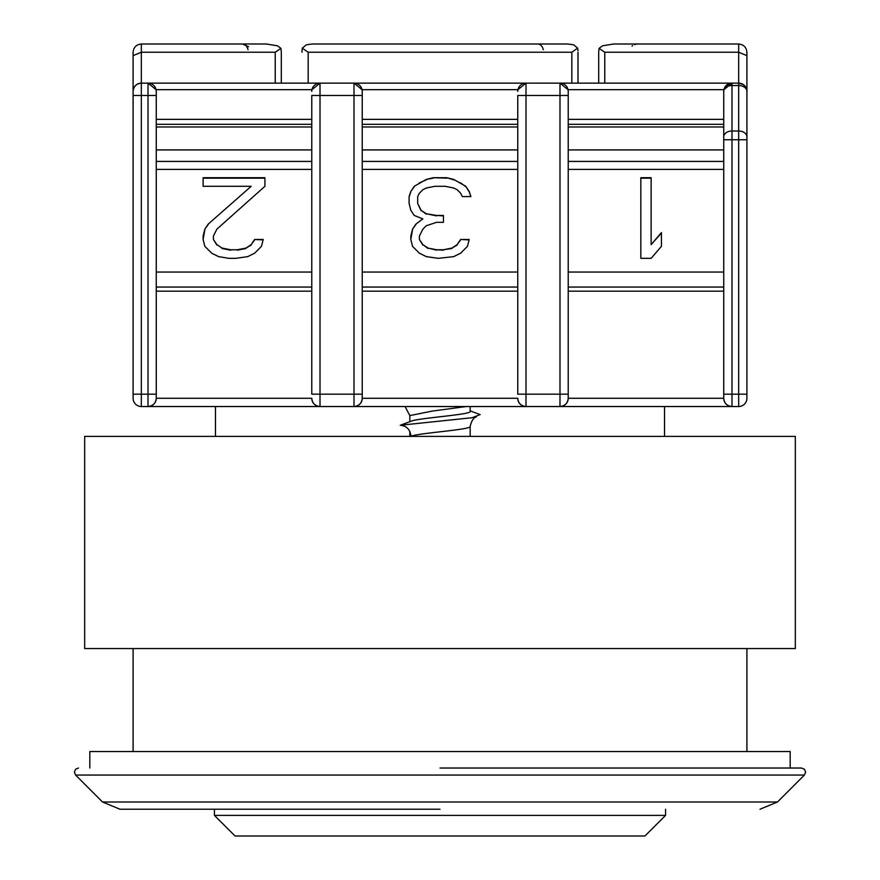 <?xml version="1.0" encoding="UTF-8"?>
<svg xmlns="http://www.w3.org/2000/svg" width="880" height="880" viewBox="0 0 880 880"><rect width="100%" height="100%" fill="white"/><g stroke="black" fill="none" stroke-linecap="round" stroke-linejoin="round"><path stroke-width="1.32" d="M440 768.031L801.493 768.031L440 768.031M440 809.226L119.988 809.226L440 809.226M133.089 648.56L133.089 751.542M746.911 648.56L746.911 751.542M790.174 768.031L790.174 751.542L89.826 751.542L89.826 768.031M804.408 775.06L75.592 775.06L102.509 801.988L777.491 801.988L804.408 775.06L805.618 772.145L804.408 769.23L801.493 768.031M215.479 406.527L215.479 436.392M664.521 406.527L664.521 436.392M214.445 809.226L214.445 815.397L665.555 815.397L665.555 809.226M214.445 815.397L235.048 836L644.952 836L665.555 815.397M744.502 87.252A8.239 5.83 0 0 0 738.672 85.547L738.672 83.138A8.239 8.239 0 0 1 746.911 91.377L746.911 398.288A8.239 8.239 0 0 1 738.672 406.527L141.328 406.527A8.239 8.239 0 0 1 133.089 398.288L133.089 55.649L133.089 95.491L141.328 95.491L141.328 83.138A8.239 8.239 0 0 0 133.089 91.377C133.606 86.405 136.356 83.666 141.328 83.138L738.672 83.138L743.435 84.645A8.239 4.125 -54.7 0 1 744.502 87.252A8.239 5.83 0 0 1 746.911 91.377L746.911 52.239L746.9 90.948M746.911 398.288A8.239 8.239 0 0 1 738.672 406.527L738.672 394.174L731.984 394.174L731.984 131.01A8.239 5.83 180 0 0 723.745 136.84L723.745 91.377A8.239 5.83 0 0 1 731.984 85.547L731.984 83.765A8.239 7.612 180 0 0 723.745 91.377A8.239 8.239 0 0 1 731.984 83.138L723.921 89.672L568.051 89.672L559.988 83.138A8.239 8.239 0 0 1 568.227 91.377L568.227 398.288A8.239 8.239 0 0 1 559.988 406.527C564.949 405.999 567.699 403.26 568.227 398.288A8.239 8.239 0 0 1 559.988 406.527L559.988 394.174L568.227 394.174M409.827 421.674L409.827 415.591L405.075 406.527L397.771 406.527L482.229 406.527L470.173 406.527L470.173 411.378C472.098 414.667 418.11 417.967 410.916 421.256L400.29 425.271L472.208 417.703L480.139 414.612L470.173 410.861M470.173 426.382L470.173 436.392M133.089 52.239C133.606 47.267 136.356 44.528 141.328 44C136.356 44.528 133.606 47.267 133.089 52.239L133.089 55.649L141.328 52.239L141.328 83.138M500.764 406.527L515.185 406.527M294.778 406.527L309.199 406.527M499.224 83.138L380.776 83.138M247.456 83.138L220.583 83.138M659.417 83.138L632.544 83.138M228.437 44L266.31 44L277.442 45.804L280.951 48.356L281.314 52.239L280.951 48.356L275.22 52.239L141.328 52.239L141.328 44L266.31 44M311.773 291.181L156.255 291.181L156.255 398.288A8.239 8.239 0 0 1 148.016 406.527C152.988 405.999 155.738 403.26 156.255 398.288A8.239 8.239 0 0 1 148.016 406.527L148.016 394.174L133.089 394.174M568.227 95.491L559.988 95.491L559.988 394.174L525.998 394.174L525.998 406.527C521.026 405.999 518.287 403.26 517.759 398.288L362.241 398.288A8.239 8.239 0 0 1 354.002 406.527C358.974 405.999 361.713 403.26 362.241 398.288A8.239 8.239 0 0 1 354.002 406.527L354.002 394.174L320.012 394.174L320.012 406.527C315.051 405.999 312.301 403.26 311.773 398.288L156.255 398.288L156.255 91.377A8.239 8.239 -0 0 0 148.016 83.138L156.079 89.672L311.949 89.672L320.012 83.138L320.012 95.491L354.002 95.491L354.002 83.138L362.065 89.672L517.935 89.672L525.998 83.138L525.998 95.491L559.988 95.491L559.988 83.138A8.239 8.239 0 0 1 568.227 91.377M746.911 91.377L746.911 139.755L723.745 139.755L723.745 136.84L723.745 394.174L731.984 394.174L731.984 406.527C727.012 405.999 724.262 403.26 723.745 398.288L568.227 398.288M571.824 83.138L571.824 52.239L308.176 52.239L302.313 48.202M746.911 55.649L738.672 52.239L604.78 52.239L599.049 48.356L602.558 45.804L613.69 44L602.558 45.804L599.049 48.356L598.686 52.239L599.049 48.356M248.017 49.731A8.239 5.83 -90 0 0 242.473 44L248.6 46.739M577.687 48.202L578.006 50.699L577.61 47.993M571.824 52.239L577.654 48.125L573.727 44.825L567.842 44L312.158 44L306.273 44.825L302.346 48.125L301.994 50.699L302.39 47.993M301.994 50.699L301.994 52.239M409.827 415.591L432.41 411.059L466.334 406.527M311.773 394.174L311.773 95.491L320.012 95.491L320.012 394.174L311.773 394.174M156.255 119.361L311.773 119.361L311.773 95.491M320.012 406.527A8.239 8.239 0 0 1 311.773 398.288A8.239 8.239 0 0 0 320.012 406.527M362.241 398.288L362.241 91.377A8.239 8.239 0 0 0 354.002 83.138A8.239 8.239 0 0 1 362.241 91.377M517.759 394.174L517.759 95.491L525.998 95.491L525.998 394.174L517.759 394.174M362.241 119.361L517.759 119.361L517.759 95.491M525.998 406.527A8.239 8.239 0 0 1 517.759 398.288A8.239 8.239 0 0 0 525.998 406.527M723.745 394.174L723.745 398.288L723.745 394.174M731.984 406.527A8.239 8.239 0 0 1 723.745 398.288A8.239 8.239 0 0 0 731.984 406.527M342.243 44L312.158 44L306.273 44.825M578.006 83.138L578.006 52.239M598.686 52.239L598.686 83.138M738.672 83.138L738.672 44C743.644 44.528 746.394 47.267 746.911 52.239C746.394 47.267 743.644 44.528 738.672 44L613.69 44M517.759 91.377A8.239 8.239 0 0 1 525.998 83.138A8.239 8.239 0 0 0 517.759 91.377M311.773 91.377A8.239 8.239 0 0 1 320.012 83.138A8.239 8.239 0 0 0 311.773 91.377M281.314 83.138L281.314 52.239M543.312 49.731A8.239 5.83 90 0 0 537.757 44L567.842 44M409.827 436.392L409.827 431.431M476.41 416.856C473.572 417.637 471.493 420.816 470.173 426.404C472.087 429.704 418.099 432.993 410.916 436.293C410.278 429.605 406.736 425.931 400.29 425.271M222.002 248.05L230.582 249.766L237.446 249.766L246.037 248.05L251.185 244.618L254.617 239.47L263.197 239.47L261.481 246.334L254.617 253.198L247.753 256.619L235.73 258.335L228.866 258.335L218.57 256.619L211.706 253.198L204.842 246.334L203.126 239.47L203.126 236.038L204.842 229.185L208.274 224.037L251.185 186.296L203.126 186.296L203.126 177.727L264.913 177.727L264.913 186.296L216.854 229.185L213.422 236.038L213.422 239.47L216.854 244.618L222.002 248.05L216.854 244.618M436.568 222.321L426.272 225.753L422.84 229.185L419.397 236.038L419.397 239.47L422.84 244.618L427.988 248.05L436.568 249.766L443.432 249.766L452.012 248.05L457.16 244.618L460.603 239.47L469.183 239.47L467.467 246.334L460.603 253.198L453.728 256.619L438.284 258.335L426.272 256.619L419.397 253.198L412.533 246.334L410.817 239.47L410.817 236.038L412.533 229.185L415.965 224.037L422.84 218.889L414.249 215.457L410.817 210.309L409.101 203.456L409.101 196.592L410.817 191.444L414.249 186.296L426.272 179.443L433.136 177.727L446.864 177.727L453.728 179.443L465.751 186.296L469.183 191.444L470.899 196.592L462.319 196.592L460.603 193.16L457.16 189.728L453.728 188.012L445.148 186.296L434.852 186.296L426.272 188.012L422.84 189.728L419.397 193.16L417.681 196.592L417.681 203.456L421.113 210.309L426.272 213.741L436.568 215.457L443.432 215.457L443.432 222.321L436.568 222.321M651.134 258.335L640.827 258.335L640.827 177.727L651.134 177.727L651.134 244.618L661.43 232.606L661.43 246.334L651.134 258.335M568.227 124.333L723.745 124.333M362.241 124.333L517.759 124.333M156.255 124.333L311.773 124.333M410.916 421.256L406.967 422.752M237.446 249.766L230.582 249.766M230.582 250.184L222.002 248.468M216.854 245.047L213.422 239.47M264.913 186.296L264.913 178.145L203.126 178.145L203.126 186.296M208.274 224.037L251.185 186.296M208.274 224.455L204.842 229.185M204.842 229.603L203.126 239.47M263.087 239.899L254.617 239.47M254.617 239.899L251.185 244.618M251.185 245.047L246.037 248.05M246.037 248.468L237.446 250.184M443.432 222.321L443.432 215.886L436.568 215.457M436.568 215.886L426.272 213.741M426.272 214.17L421.113 210.309M421.113 210.738L417.681 203.456M470.756 196.592L469.183 191.444M469.183 191.873L465.751 186.296M465.751 186.725L460.603 182.864M460.603 183.293L453.728 179.443M453.728 179.861L446.864 177.727M446.864 178.145L433.136 177.727M433.136 178.145L426.272 179.443M426.272 179.861L419.397 182.864M419.397 183.293L414.249 186.296M414.249 186.725L410.817 191.444M410.817 191.873L409.101 197.021L409.101 203.456M415.965 224.037L422.84 218.889M415.965 224.455L412.533 229.185M412.533 229.603L410.817 239.47M469.073 239.899L460.603 239.47M460.603 239.899L457.16 244.618M457.16 245.047L452.012 248.05M452.012 248.468L443.432 249.766M443.432 250.184L436.568 249.766M436.568 250.184L427.988 248.05M427.988 248.468L422.84 244.618M422.84 245.047L419.397 239.47M651.134 178.145L640.827 178.145L640.827 258.335M661.43 246.334L661.43 233.035L651.134 244.618M795.322 436.392L84.678 436.392L84.678 648.56L795.322 648.56L795.322 436.392M568.227 119.361L723.745 119.361M362.241 272.052L517.759 272.052M568.227 272.052L723.745 272.052M723.745 126.984L568.227 126.984M517.759 126.984L362.241 126.984M156.255 394.174L148.016 394.174L148.016 95.491L141.328 95.491L141.328 406.527A8.239 8.239 0 0 1 133.089 398.288M156.255 95.491L148.016 95.491L148.016 83.138M308.176 52.239L308.176 83.138M604.78 52.239L604.78 83.138M731.984 83.138L731.984 83.765M746.911 136.84A8.239 5.83 180 0 0 738.672 131.01L738.672 85.547L731.984 85.547L731.984 131.01L738.672 131.01L738.672 394.174L746.911 394.174M275.22 83.138L275.22 52.239M362.241 95.491L354.002 95.491L354.002 394.174L362.241 394.174M362.241 291.181L517.759 291.181M568.227 291.181L723.745 291.181M311.773 169.4L156.255 169.4M156.255 272.052L311.773 272.052M517.759 169.4L362.241 169.4M723.745 169.4L568.227 169.4M311.773 161.414L156.255 161.414M517.759 161.414L362.241 161.414M723.745 161.414L568.227 161.414M156.255 149.919L311.773 149.919M362.241 149.919L517.759 149.919M568.227 149.919L723.745 149.919M311.773 126.984L156.255 126.984M777.491 801.988L760.012 809.226M75.592 775.06L74.382 772.145L75.592 769.23L78.507 768.031M102.509 801.988L119.988 809.226M632.049 46.09L632.621 45.628M634.436 44.605L636.526 44.066M636.548 44.055L637.527 44M311.773 287.056L156.255 287.056M362.241 287.056L517.759 287.056M568.227 287.056L723.745 287.056"/></g></svg>
